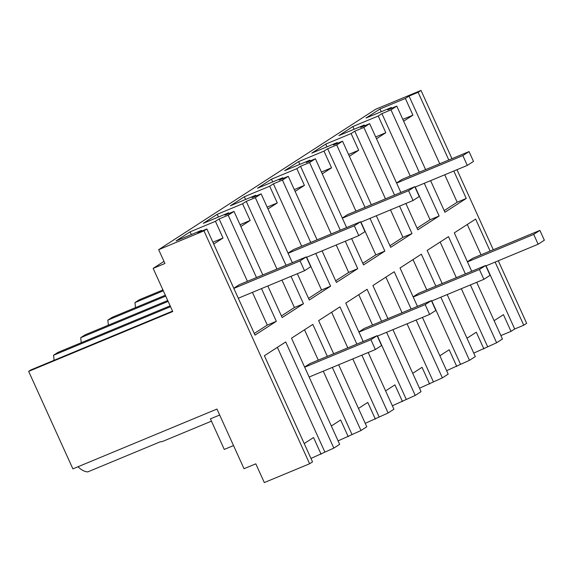 <?xml version="1.0" encoding="UTF-8"?>
<svg xmlns="http://www.w3.org/2000/svg" width="573" height="573" viewBox="0 0 573 573"><rect width="100%" height="100%" fill="white"/><g stroke="black" fill="none" stroke-linecap="round" stroke-linejoin="round"><path stroke-width="0.86" d="M203.967 230.855L309.621 463.758L264.311 482.566L255.809 463.829L244.026 468.714L216.966 409.058L72.886 468.872L28.65 371.361L172.738 311.547L153.149 268.379L164.931 263.487L158.657 249.663L203.967 230.855L206.874 228.971L197.814 232.731L201.495 230.353L176.126 240.882L190.078 231.857L215.448 221.328L219.13 218.943L228.19 215.183L234.006 211.423L224.945 215.183L228.627 212.798L203.25 223.334L217.21 214.309L242.58 203.773L246.261 201.388L255.322 197.628L258.23 195.751L261.138 193.867L252.077 197.628L255.759 195.25L230.382 205.779L244.334 196.754L269.711 186.218L273.393 183.84L282.453 180.08L288.269 176.312L279.209 180.08L282.89 177.694L257.513 188.231L271.466 179.199L296.843 168.67L300.524 166.285L309.585 162.524L315.401 158.764L306.34 162.524L310.022 160.139L284.645 170.675L298.597 161.65L323.974 151.114L327.656 148.736L336.716 144.969L339.624 143.092L342.532 141.209L333.472 144.969L337.153 142.591L311.776 153.12L325.729 144.095L351.106 133.566L354.787 131.181L363.848 127.421L369.664 123.661L360.596 127.421L364.278 125.036L338.908 135.572L352.861 126.54L378.237 116.011L381.919 113.626L390.979 109.866L393.887 107.989L396.788 106.105L387.728 109.866L391.409 107.488L366.04 118.017L379.992 108.992L405.362 98.456L409.043 96.078L418.111 92.317L421.019 90.434L451.968 158.671M473.749 353.118L496.626 342.769L502.442 339.008L476.722 282.31M446.618 370.674L469.495 360.324L475.311 356.564L447.191 294.565M419.486 388.229L442.363 377.879L448.179 374.112L422.459 317.413M392.355 405.777L415.239 395.427L421.048 391.667L392.928 329.668M365.23 423.332L388.107 412.983L393.916 409.222L368.195 352.517M338.099 440.881L360.976 430.531L366.784 426.77L338.664 364.779M310.967 458.436L333.844 448.086L339.66 444.326L291.514 338.192L312.829 324.397L327.333 356.363M309.621 463.758L312.529 461.874L264.382 355.74L285.698 341.952L333.844 448.086M500.881 335.57L511.016 331.366L514.697 328.981L523.758 325.22L526.666 323.337L498.288 260.772M405.877 203.494L417.803 229.794L439.126 216L424.278 183.281M419.271 172.244L390.979 109.866M400.871 192.464L369.664 123.661M376.346 215.756L390.671 247.343L411.994 233.555L399.553 206.122M394.546 195.085L363.848 127.421M371.34 204.719L342.532 141.209M351.614 238.604L363.547 264.898L384.863 251.103L370.015 218.385M365.008 207.347L336.716 144.969M346.608 227.567L315.401 158.764M322.083 250.859L336.415 282.446L357.731 268.658L345.29 241.226M340.283 230.196L309.585 162.524M317.077 239.822L288.269 176.312M297.351 273.708L309.284 300.001L330.6 286.214L315.759 253.488M310.752 242.451L282.453 180.08M292.345 262.67L261.138 193.867M267.82 285.97L282.152 317.557L303.468 303.762L291.027 276.336M286.02 265.299L255.322 197.628M262.814 274.933L234.006 211.423M206.874 228.971L255.021 335.105L276.336 321.317L261.496 288.591M256.489 277.554L228.19 215.183M360.976 430.531L332.34 367.4M333.658 353.742L318.645 320.636L339.961 306.849L356.864 344.108M388.107 412.983L361.871 355.145M363.189 341.479L345.777 303.088L367.092 289.293L381.589 321.26M415.239 395.427L386.596 332.297M387.921 318.631L372.908 285.533L394.224 271.745L411.12 309.005M442.363 377.879L416.127 320.042M417.452 306.376L400.033 267.978L421.356 254.19L435.852 286.156M469.495 360.324L440.859 297.194M442.184 283.528L427.164 250.43L448.487 236.635L465.383 273.894M496.626 342.769L470.39 284.931M471.715 271.273L454.296 232.874L475.611 219.087L490.116 251.053M523.758 325.22L495.122 262.09M493.281 249.735L456.975 169.708M430.61 180.653L444.935 212.239L466.25 198.444L453.809 171.019M448.802 159.982L418.111 92.317M425.603 169.615L396.788 106.105M158.657 249.663L375.709 109.242L421.019 90.434M153.149 268.379L163.971 261.374M28.65 371.361L30.885 369.922L172.537 311.118M77.957 466.766A33.778 14.218 67.5 0 0 87.784 471.887L160.282 441.797A33.778 14.218 -112.5 0 0 162.875 441.325L211.444 421.162M54.055 360.302A38.943 16.395 67.5 0 0 53.547 355.253L58.016 352.366L170.138 305.824M81.187 342.747A38.943 16.395 67.5 0 0 80.678 337.705L85.141 334.811L167.731 300.531M108.318 325.192A38.943 16.395 67.5 0 0 107.81 320.149L112.272 317.263L165.332 295.238M135.443 307.644A38.943 16.395 67.5 0 0 134.942 302.594L139.404 299.708L162.933 289.945M162.574 290.088A38.943 16.395 67.5 0 0 162.51 289.007M219.674 415.024L210.406 418.87L224.265 449.425L233.533 445.579M321.102 454.231L313.524 437.521L304.213 443.545M324.784 451.846L277.375 347.338M276.336 321.317L267.276 325.077L254.283 333.479M267.276 325.077L252.435 292.359M247.429 281.322L219.13 218.943M212.891 242.236L223.026 238.031L215.448 221.328M223.026 238.031L213.715 244.055M201.825 231.069L201.495 230.353M191.31 234.579L190.078 231.857M53.547 355.253L170.532 306.691M466.25 198.444L457.19 202.212L444.197 210.613M457.19 202.212L444.748 174.779M439.742 163.742L409.043 96.078M402.812 119.37L412.94 115.166L405.362 98.456M412.94 115.166L403.636 121.189M391.739 108.204L391.409 107.488M381.224 111.714L379.992 108.992M514.697 328.981L486.062 265.851M481.055 254.813L467.289 224.473M511.016 331.366L503.438 314.656L494.127 320.679M168.133 301.398L80.678 337.705M303.468 303.762L294.407 307.522L281.415 315.931M294.407 307.522L281.966 280.097M276.96 269.059L246.261 201.388M240.023 224.688L250.157 220.476L242.58 203.773M250.157 220.476L240.846 226.5M228.949 213.521L228.627 212.798M218.442 217.031L217.21 214.309M351.915 434.298L323.272 371.168M318.266 360.131L304.507 329.783M348.234 436.676L340.649 419.973L331.344 425.997M165.726 296.105L107.81 320.149M330.6 286.214L321.539 289.974L308.546 298.375M321.539 289.974L306.691 257.248M301.685 246.211L273.393 183.84M267.154 207.132L277.289 202.928L269.711 186.218M277.289 202.928L267.978 208.952M256.081 195.966L255.759 195.25M245.573 199.476L244.334 196.754M379.04 416.743L352.81 358.906M347.804 347.868L331.638 312.235M375.358 419.128L367.78 402.418L358.476 408.442M163.326 290.812L134.942 302.594M357.731 268.658L348.671 272.419L335.678 280.827M348.671 272.419L336.229 244.993M331.223 233.956L300.524 166.285M294.286 189.584L304.421 185.373L296.843 168.67M304.421 185.373L295.109 191.396M283.212 178.411L282.89 177.694M272.705 181.92L271.466 179.199M406.171 399.188L377.535 336.057M372.529 325.02L358.77 294.68M402.49 401.573L394.912 384.863L385.6 390.886M384.863 251.103L375.802 254.87L362.809 263.272M375.802 254.87L360.954 222.145M355.948 211.108L327.656 148.736M321.417 172.029L331.552 167.825L323.974 151.114M331.552 167.825L322.241 173.848M310.344 160.863L310.022 160.139M299.837 164.372L298.597 161.65M433.303 381.639L407.066 323.802M402.06 312.765L385.894 277.131M429.621 384.017L422.043 367.314L412.732 373.338M411.994 233.555L402.926 237.315L389.941 245.717M402.926 237.315L390.485 209.883M385.479 198.852L354.787 131.181M348.549 154.474L358.684 150.269L351.106 133.566M358.684 150.269L349.372 156.293M337.476 143.307L337.153 142.591M326.968 146.817L325.729 144.095M460.434 364.084L431.798 300.954M426.792 289.917L413.026 259.576M456.753 366.469L449.175 349.759L439.863 355.783M439.126 216L430.058 219.76L417.065 228.169M430.058 219.76L415.217 187.042M410.211 176.004L381.919 113.626M375.68 136.926L385.815 132.714L378.237 116.011M385.815 132.714L376.504 138.738M364.607 125.759L364.278 125.036M354.093 129.269L352.861 126.54M487.566 346.536L461.329 288.699M456.323 277.661L440.157 242.021M483.884 348.914L476.306 332.211L466.995 338.235M233.763 288.248L239.199 284.731L306.261 256.89L310.724 266.717L304.521 270.735L238.289 298.225M306.261 256.89L300.066 260.908L233.834 288.398M304.521 270.735L300.066 260.908M288.026 253.144L293.462 249.627L360.524 221.787L364.987 231.614L358.784 235.625L306.469 257.341M360.524 221.787L354.322 225.798L288.097 253.295M358.784 235.625L354.322 225.798M342.289 218.041L347.725 214.524L414.788 186.683L419.243 196.51L413.047 200.521L360.732 222.238M414.788 186.683L408.585 190.694L342.353 218.191M413.047 200.521L408.585 190.694M396.552 182.937L401.981 179.421L469.051 151.58L473.506 161.407L467.303 165.418L414.995 187.135M469.051 151.58L462.848 155.591L396.616 183.081M467.303 165.418L462.848 155.591M304.607 367.057L310.043 363.54L377.106 335.699L381.568 345.533L375.365 349.544L309.134 377.034M377.106 335.699L370.903 339.717L304.678 367.207M375.365 349.544L370.903 339.717M358.87 331.953L364.306 328.436L431.369 300.596L435.824 310.423L429.628 314.434L377.313 336.15M431.369 300.596L425.166 304.607L358.934 332.104M429.628 314.434L425.166 304.607M413.133 296.85L418.562 293.333L485.632 265.492L490.087 275.319L483.884 279.33L431.576 301.047M485.632 265.492L479.429 269.503L413.197 297M483.884 279.33L479.429 269.503M467.389 261.746L472.825 258.23L539.895 230.389L544.35 240.216L538.147 244.227L485.832 265.944M539.895 230.389L533.692 234.4L467.461 261.897M538.147 244.227L533.692 234.4"/></g></svg>
